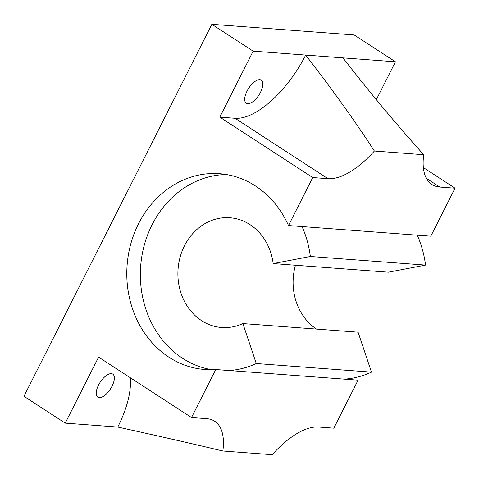 <?xml version="1.0" encoding="UTF-8"?>
<svg xmlns="http://www.w3.org/2000/svg" width="479" height="479" viewBox="0 0 479 479"><rect width="100%" height="100%" fill="white"/><g stroke="black" fill="none" stroke-linecap="round" stroke-linejoin="round"><path stroke-width="0.72" d="M256.277 363.531L371.476 372.141A98.183 85.37 94.3 0 1 344.521 379.158L358.07 380.17L333.827 428.166L318.577 427.029A75.67 33.734 123 0 0 272.186 454.691L222.849 451.002A75.67 33.734 123 0 0 214.664 421.221A75.67 33.734 123 0 0 206.766 418.67L191.516 417.532L98.59 357.13L65.252 423.125L23.95 396.283L211.85 24.309L253.151 51.151L219.813 117.145L312.739 177.547L288.496 225.543A98.183 85.37 -85.7 0 0 255.493 185.978A98.183 85.37 -85.7 0 0 219.556 173.703A98.183 85.37 -85.7 0 0 130.821 243.799A98.183 85.37 -85.7 0 0 168.979 357.238A98.183 85.37 -85.7 0 0 204.916 369.519A98.183 85.37 -85.7 0 0 215.76 369.537L229.315 370.548A98.183 85.37 -85.7 0 0 256.277 363.531L242.877 323.576A55.031 47.852 94.3 0 1 221.687 327.504A55.031 47.852 94.3 0 1 201.545 320.619A55.031 47.852 94.3 0 1 180.152 257.031A55.031 47.852 94.3 0 1 229.89 217.747A55.031 47.852 94.3 0 1 250.032 224.627A55.031 47.852 94.3 0 1 273.186 263.582L310.344 256.493A98.183 85.37 -85.7 0 0 302.051 226.561L430.807 236.183L455.05 188.187L423.358 167.584M226.31 174.518A98.183 85.37 -85.7 0 0 143.407 248.577A98.183 85.37 -85.7 0 0 182.535 358.256A98.183 85.37 -85.7 0 0 211.718 369.716M260.558 92.178A13.759 6.131 123 0 0 261.277 80.137A13.759 6.131 123 0 0 247.002 91.166A13.759 6.131 123 0 0 246.284 103.207A13.759 6.131 123 0 0 260.558 92.178M112.056 386.152A13.759 6.131 123 0 0 112.781 374.111A13.759 6.131 123 0 0 98.506 385.14A13.759 6.131 123 0 0 97.782 397.181A13.759 6.131 123 0 0 112.056 386.152M295.465 265.246A55.031 47.852 -85.7 0 0 316.517 329.079M273.186 263.582L388.385 272.192L425.55 265.103L310.344 256.493M229.315 370.548L344.521 379.158M242.877 323.576L358.076 332.186L371.476 372.141M417.251 235.171A98.183 85.37 94.3 0 1 425.55 265.103M376.332 99.65L395.456 61.791L354.155 34.943L211.85 24.309M191.516 417.532L215.76 369.537M312.739 177.547L327.989 178.691A75.67 33.734 123 0 0 374.38 151.029L423.717 154.711A75.67 33.734 123 0 0 431.902 184.493A75.67 33.734 123 0 0 439.8 187.049L455.05 188.187M288.496 225.543L302.051 226.561M253.151 51.151L395.456 61.791M65.252 423.125L117.768 427.052A75.67 33.734 123 0 0 130.282 377.733M222.849 451.002C192.971 443.865 157.944 435.884 117.768 427.052M423.717 154.711C396.971 125.043 370.045 92.764 342.94 57.863M219.813 117.145L235.057 118.289A75.67 33.734 123 0 0 305.668 55.079C332.677 89.968 355.58 121.953 374.38 151.029M235.057 118.289L327.989 178.691M426.364 178.314L439.8 187.049"/></g></svg>
